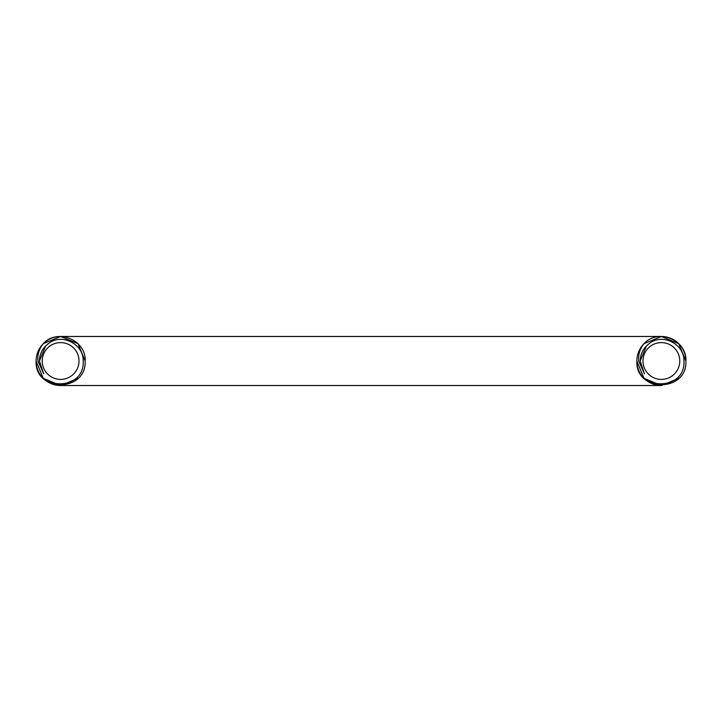 <?xml version="1.0" encoding="UTF-8"?>
<svg xmlns="http://www.w3.org/2000/svg" width="722" height="722" viewBox="0 0 722 722"><rect width="100%" height="100%" fill="white"/><g stroke="black" fill="none" stroke-linecap="round" stroke-linejoin="round"><path stroke-width="1.08" d="M43.284 343.663C57.327 328.014 86.27 340.008 85.142 361L77.958 343.663L60.621 336.479L43.284 343.663L60.621 336.479L77.958 343.663L85.142 361L77.958 343.663L60.621 336.479L43.284 343.663L60.621 336.479L77.958 343.663L85.142 361L77.958 343.663L60.621 336.479L43.284 343.663L60.621 336.479L77.958 343.663L85.142 361L77.958 343.663L60.621 336.479L43.284 343.663L60.621 336.479L77.958 343.663L85.142 361L77.958 343.663L60.621 336.479L43.284 343.663L60.621 336.479L77.958 343.663L85.142 361L77.958 343.663L60.621 336.479L43.284 343.663L60.621 336.479L77.958 343.663L85.142 361L77.958 343.663L60.621 336.479L43.284 343.663L60.621 336.479L77.958 343.663L85.142 361L77.958 343.663L60.621 336.479L43.284 343.663L60.621 336.479L77.958 343.663L85.142 361L77.958 343.663L60.621 336.479L43.284 343.663L60.621 336.479L77.958 343.663L85.142 361L77.958 343.663L60.621 336.479L43.284 343.663L60.621 336.479L77.958 343.663L85.142 361L77.958 343.663L60.621 336.479L43.284 343.663L60.621 336.479L77.958 343.663L85.142 361L77.958 343.663L60.621 336.479L43.284 343.663L60.621 336.479L77.958 343.663L85.142 361L77.958 343.663L60.621 336.479L43.284 343.663L60.621 336.479L77.958 343.663L85.142 361L77.958 343.663L60.621 336.479L43.284 343.663L60.621 336.479L77.958 343.663L85.142 361L77.958 343.663L60.621 336.479L43.284 343.663L60.621 336.479L77.958 343.663L85.142 361L77.958 343.663L60.621 336.479L43.284 343.663L60.621 336.479L77.958 343.663L85.142 361L77.958 343.663L60.621 336.479L43.284 343.663L60.621 336.479L77.958 343.663L85.142 361L77.958 343.663L60.621 336.479L43.284 343.663L60.621 336.479L77.958 343.663L85.142 361L77.958 343.663L60.621 336.479L43.284 343.663L60.621 336.479L77.958 343.663L85.142 361C86.658 392.633 34.584 392.633 36.1 361C34.963 391.18 85.006 391.604 83.201 361C83.689 343.735 61 332.508 47.823 344.096C42.381 348.428 39.575 354.06 39.421 361L43.717 373.797L37.914 361C37.382 354.529 39.168 348.744 43.284 343.663L60.621 336.479L77.958 343.663L85.142 361C86.658 392.633 34.584 392.633 36.1 361A24.521 24.521 0 0 1 60.621 336.479L661.379 336.479L678.716 343.663L685.9 361L678.716 343.663L661.379 336.479L644.042 343.663L661.379 336.479L678.716 343.663L685.9 361L678.716 343.663L661.379 336.479L644.042 343.663L661.379 336.479L678.716 343.663L685.9 361L678.716 343.663L661.379 336.479L644.042 343.663L661.379 336.479L678.716 343.663L685.9 361L678.716 343.663L661.379 336.479L644.042 343.663L661.379 336.479L678.716 343.663L685.9 361L678.716 343.663L661.379 336.479L644.042 343.663L661.379 336.479L678.716 343.663L685.9 361L678.716 343.663L661.379 336.479L644.042 343.663L661.379 336.479L678.716 343.663L685.9 361L678.716 343.663L661.379 336.479L678.716 343.663L685.9 361L678.716 343.663L661.379 336.479L644.042 343.663L661.379 336.479L678.716 343.663L685.9 361L678.716 343.663L661.379 336.479L644.042 343.663L661.379 336.479L678.716 343.663L685.9 361L678.716 343.663L661.379 336.479L644.042 343.663L661.379 336.479L678.716 343.663L685.9 361L678.716 343.663L661.379 336.479L644.042 343.663L661.379 336.479L678.716 343.663L685.9 361L678.716 343.663L661.379 336.479L644.042 343.663L661.379 336.479L678.716 343.663L685.9 361L678.716 343.663L661.379 336.479L644.042 343.663L661.379 336.479L678.716 343.663L685.9 361L678.716 343.663L661.379 336.479L644.042 343.663L661.379 336.479L678.716 343.663L685.9 361L678.716 343.663L661.379 336.479L644.042 343.663L661.379 336.479L678.716 343.663L685.9 361L678.716 343.663L661.379 336.479L644.042 343.663L661.379 336.479L678.716 343.663L685.9 361L678.716 343.663L661.379 336.479L644.042 343.663L661.379 336.479L678.716 343.663L685.9 361L678.716 343.663L661.379 336.479L644.042 343.663L661.379 336.479L678.716 343.663L685.9 361A24.521 24.521 0 0 0 661.379 336.479L678.716 343.663L685.9 361C687.416 392.633 635.342 392.633 636.858 361C635.721 391.18 685.765 391.604 683.96 361C684.447 343.735 661.758 332.508 648.582 344.096C643.14 348.428 640.333 354.06 640.179 361L644.475 373.797L638.672 361C638.14 354.529 639.927 348.744 644.042 343.663L661.379 336.479L678.716 343.663L685.9 361C687.416 392.633 635.342 392.633 636.858 361A24.521 24.521 0 0 1 644.042 343.663C658.085 328.014 687.028 340.008 685.9 361C687.416 392.633 635.342 392.633 636.858 361A24.521 24.521 0 0 0 661.379 385.521A24.521 24.521 0 0 1 636.858 361C635.342 392.633 687.416 392.633 685.9 361C687.416 392.633 635.342 392.633 636.858 361C635.342 392.633 687.416 392.633 685.9 361C687.416 392.633 635.342 392.633 636.858 361C635.342 392.633 687.416 392.633 685.9 361C687.416 392.633 635.342 392.633 636.858 361C635.342 392.633 687.416 392.633 685.9 361C687.416 392.633 635.342 392.633 636.858 361C635.342 392.633 687.416 392.633 685.9 361C687.416 392.633 635.342 392.633 636.858 361C635.342 392.633 687.416 392.633 685.9 361C687.416 392.633 635.342 392.633 636.858 361C635.342 392.633 687.416 392.633 685.9 361C687.416 392.633 635.342 392.633 636.858 361C635.342 392.633 687.416 392.633 685.9 361C687.416 392.633 635.342 392.633 636.858 361L644.042 378.337M79.014 361A18.393 18.393 0 0 0 60.621 342.607A18.393 18.393 0 0 0 42.228 361A18.393 18.393 0 0 0 60.621 379.393A18.393 18.393 0 0 0 79.014 361M36.1 361A24.521 24.521 0 0 0 60.621 385.521A24.521 24.521 0 0 1 36.1 361C34.584 392.633 86.658 392.633 85.142 361C86.658 392.633 34.584 392.633 36.1 361C34.584 392.633 86.658 392.633 85.142 361C86.658 392.633 34.584 392.633 36.1 361C34.584 392.633 86.658 392.633 85.142 361C86.658 392.633 34.584 392.633 36.1 361C34.584 392.633 86.658 392.633 85.142 361C86.658 392.633 34.584 392.633 36.1 361C34.584 392.633 86.658 392.633 85.142 361C86.658 392.633 34.584 392.633 36.1 361C34.584 392.633 86.658 392.633 85.142 361C86.658 392.633 34.584 392.633 36.1 361C34.584 392.633 86.658 392.633 85.142 361C86.658 392.633 34.584 392.633 36.1 361L43.284 378.337L60.621 385.521L77.958 378.337L60.621 385.521L43.284 378.337L36.1 361C34.584 392.633 86.658 392.633 85.142 361C86.658 392.633 34.584 392.633 36.1 361C34.584 392.633 86.658 392.633 85.142 361C86.658 392.633 34.584 392.633 36.1 361C34.584 392.633 86.658 392.633 85.142 361C86.658 392.633 34.584 392.633 36.1 361L43.284 378.337L60.621 385.521L77.958 378.337L60.621 385.521L43.284 378.337L36.1 361C34.584 392.633 86.658 392.633 85.142 361C86.658 392.633 34.584 392.633 36.1 361C34.584 392.633 86.658 392.633 85.142 361C86.658 392.633 34.584 392.633 36.1 361L43.284 378.337L60.621 385.521L77.958 378.337L60.621 385.521L43.284 378.337L36.1 361C34.584 392.633 86.658 392.633 85.142 361C86.658 392.633 34.584 392.633 36.1 361C34.584 392.633 86.658 392.633 85.142 361C86.658 392.633 34.584 392.633 36.1 361L43.284 378.337L60.621 385.521L77.958 378.337L60.621 385.521L43.284 378.337L36.1 361C34.584 392.633 86.658 392.633 85.142 361C86.658 392.633 34.584 392.633 36.1 361L43.284 378.337L60.621 385.521L77.958 378.337M679.772 361A18.393 18.393 0 0 0 661.379 342.607A18.393 18.393 0 0 0 642.986 361A18.393 18.393 0 0 0 661.379 379.393A18.393 18.393 0 0 0 679.772 361M678.716 378.337L661.379 385.521L644.042 378.337L636.858 361L644.042 378.337L661.379 385.521L678.716 378.337L661.379 385.521L644.042 378.337L636.858 361C635.342 392.633 687.416 392.633 685.9 361C687.416 392.633 635.342 392.633 636.858 361L644.042 378.337L661.379 385.521L678.716 378.337L661.379 385.521L644.042 378.337L636.858 361L644.042 378.337L661.379 385.521L678.716 378.337M685.9 361C687.416 392.633 635.342 392.633 636.858 361C635.342 392.633 687.416 392.633 685.9 361C687.416 392.633 635.342 392.633 636.858 361C635.342 392.633 687.416 392.633 685.9 361C687.416 392.633 635.342 392.633 636.858 361C635.342 392.633 687.416 392.633 685.9 361C687.416 392.633 635.342 392.633 636.858 361C635.342 392.633 687.416 392.633 685.9 361C687.416 392.633 635.342 392.633 636.858 361C635.342 392.633 687.416 392.633 685.9 361C687.416 392.633 635.342 392.633 636.858 361C635.342 392.633 687.416 392.633 685.9 361M85.142 361A24.521 24.521 0 0 1 85.133 361.505A24.521 24.521 0 0 0 85.142 361M39.421 361L45.63 346.009L47.787 344.123L45.63 346.009L39.421 361L45.63 346.009L47.787 344.123L45.63 346.009L39.421 361L45.63 346.009L47.787 344.123L45.63 346.009L39.421 361L45.63 346.009L47.787 344.123L45.63 346.009L39.421 361L45.63 346.009L47.787 344.123L45.63 346.009L39.421 361L45.63 346.009L47.787 344.123L45.63 346.009L39.421 361M640.179 361L646.389 346.009L648.546 344.123L646.389 346.009L640.179 361L646.389 346.009L648.546 344.123L646.389 346.009L640.179 361L646.389 346.009L648.546 344.123L646.389 346.009L640.179 361L646.389 346.009L648.546 344.123L646.389 346.009L640.179 361L646.389 346.009L648.546 344.123L646.389 346.009L640.179 361L646.389 346.009L648.546 344.123L646.389 346.009L640.179 361L646.389 346.009L648.546 344.123L646.389 346.009L640.179 361L646.389 346.009L648.546 344.123L646.389 346.009L640.179 361L646.389 346.009L648.546 344.123L646.389 346.009L640.179 361L646.389 346.009L648.546 344.123L646.389 346.009L640.179 361L646.389 346.009L648.546 344.123L646.389 346.009L640.179 361L646.389 346.009L648.546 344.123L646.389 346.009L640.179 361L646.389 346.009L648.546 344.123L646.389 346.009M60.621 385.521L661.379 385.521"/></g></svg>
